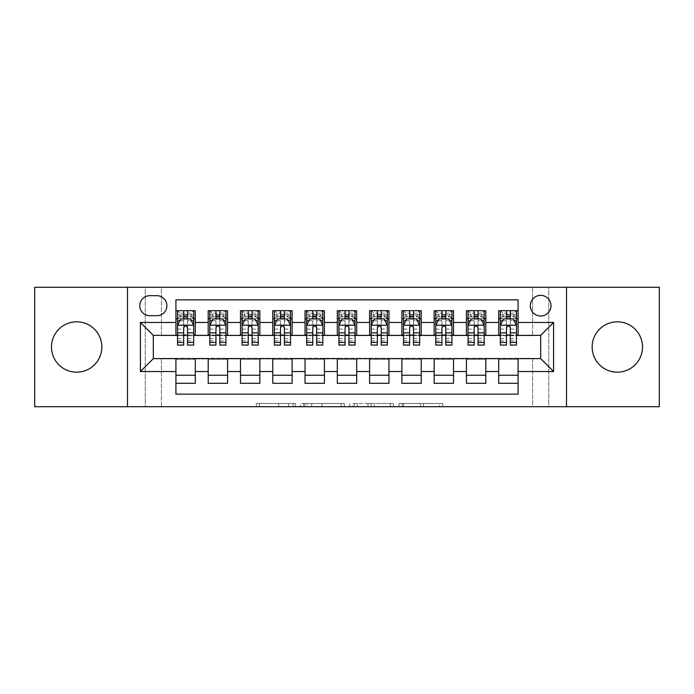 <?xml version="1.0" encoding="UTF-8"?>
<svg xmlns="http://www.w3.org/2000/svg" width="694" height="694" viewBox="0 0 694 694"><rect width="100%" height="100%" fill="white"/><g stroke="black" fill="none" stroke-linecap="round" stroke-linejoin="round"><path stroke-width="0.52" stroke-dasharray="3.47 2.6" d="M295.358 406.719L259.469 406.719L295.358 406.719L295.358 403.492L278.641 403.492L278.641 406.719L278.641 403.492L295.358 403.492L295.358 406.719L295.358 403.492L278.641 403.492L278.641 406.719L278.641 403.492L295.358 403.492L259.469 403.492L295.358 403.492M617.339 372.175A25.175 25.175 0 0 1 592.156 347A25.175 25.175 0 0 1 617.339 321.825A25.175 25.175 0 0 1 642.514 347A25.175 25.175 0 0 1 617.339 372.175M76.661 372.175A25.175 25.175 0 0 1 51.486 347A25.175 25.175 0 0 1 76.661 321.825A25.175 25.175 0 0 1 101.845 347A25.175 25.175 0 0 1 76.661 372.175M540.678 295.358A10.332 10.332 0 0 0 530.346 305.681A10.332 10.332 0 0 0 540.678 316.013A10.332 10.332 0 0 0 551.001 305.681A10.332 10.332 0 0 0 540.678 295.358M439.597 406.719L402.208 406.719L439.597 406.719L439.597 403.492L423.6 403.492L442.763 403.492L442.763 406.719L442.763 403.492L402.208 403.492L442.763 403.492L442.763 406.719L442.763 403.492L439.597 403.492L439.597 406.719M420.425 406.719L403.474 406.719L420.425 406.719L420.425 403.492L423.6 403.492L420.425 403.492L420.425 406.719L420.425 403.492L403.474 403.492L403.474 406.719L403.474 403.492L420.425 403.492L420.425 406.719M399.041 406.719L402.208 406.719L399.041 406.719L399.041 403.492L402.208 403.492L399.041 403.492L399.041 406.719M256.303 406.719L259.469 406.719L256.303 406.719L256.303 403.492L259.469 403.492L256.303 403.492L256.303 406.719M532.602 406.719L548.746 406.719L548.746 287.281L659.3 287.281L659.3 406.719L548.746 406.719L548.746 287.281L532.602 287.281L532.602 335.705L161.398 335.705L161.398 287.281L532.602 287.281L532.602 335.705L161.398 335.705L161.398 287.281L145.254 287.281L145.254 406.719L34.7 406.719L34.7 287.281L145.254 287.281L145.254 406.719L161.398 406.719L161.398 358.295L532.602 358.295L532.602 406.719L161.398 406.719L161.398 358.295L532.602 358.295L532.602 406.719M344.224 406.719L341.058 406.719L344.224 406.719L344.224 403.492L344.224 406.719M303.668 406.719L341.058 406.719L300.502 406.719L303.668 406.719L303.668 403.492L344.224 403.492L300.502 403.492L300.502 406.719L300.502 403.492L303.668 403.492L303.668 406.719M352.942 406.719L393.498 406.719L349.776 406.719L352.942 406.719L352.942 403.492L393.498 403.492L393.498 406.719L393.498 403.492L374.326 403.492L374.326 406.719M498.708 310.686L518.08 310.686L518.08 318.754L498.708 318.754L498.708 310.686M466.429 310.686L485.8 310.686L485.8 318.754L466.429 318.754L466.429 310.686M434.158 310.686L453.52 310.686L453.52 318.754L434.158 318.754L434.158 310.686M401.878 310.686L421.241 310.686L421.241 318.754L401.878 318.754L401.878 310.686M369.598 310.686L388.961 310.686L388.961 318.754L369.598 318.754L369.598 310.686M337.319 310.686L356.681 310.686L356.681 318.754L337.319 318.754L337.319 310.686M305.039 310.686L324.402 310.686L324.402 318.754L305.039 318.754L305.039 310.686M272.759 310.686L292.122 310.686L292.122 318.754L272.759 318.754L272.759 310.686M240.48 310.686L259.842 310.686L259.842 318.754L240.48 318.754L240.48 310.686M208.2 310.686L227.571 310.686L227.571 318.754L208.2 318.754L208.2 310.686M175.92 383.314L175.92 375.246L195.292 375.246L195.292 383.314L175.92 383.314L175.92 394.131L518.08 394.131L518.08 383.314L498.708 383.314L498.708 375.246L518.08 375.246L518.08 383.314M227.571 383.314L208.2 383.314L208.2 375.246L227.571 375.246L227.571 383.314M259.842 383.314L240.48 383.314L240.48 375.246L259.842 375.246L259.842 383.314M292.122 383.314L272.759 383.314L272.759 375.246L292.122 375.246L292.122 383.314M324.402 383.314L305.039 383.314L305.039 375.246L324.402 375.246L324.402 383.314M356.681 383.314L337.319 383.314L337.319 375.246L356.681 375.246L356.681 383.314M388.961 383.314L369.598 383.314L369.598 375.246L388.961 375.246L388.961 383.314M421.241 383.314L401.878 383.314L401.878 375.246L421.241 375.246L421.241 383.314M453.52 383.314L434.158 383.314L434.158 375.246L453.52 375.246L453.52 383.314M485.8 383.314L466.429 383.314L466.429 375.246L485.8 375.246L485.8 383.314M498.708 375.246L498.708 358.945L540.678 358.625L540.678 335.376L485.8 335.376L485.8 318.754M485.8 335.055L453.52 335.376L453.52 318.754M453.52 335.055L421.241 335.376L421.241 318.754M421.241 335.055L388.961 335.376L388.961 318.754M388.961 335.055L356.681 335.376L356.681 318.754M356.681 335.055L324.402 335.376L324.402 318.754M324.402 335.055L292.122 335.376L292.122 318.754M292.122 335.055L259.842 335.376L259.842 318.754M259.842 335.055L227.571 335.376L227.571 318.754M175.92 310.686L195.292 310.686L195.292 318.754L175.92 318.754L175.92 299.869L518.08 299.869L518.08 310.686M466.429 375.246L466.429 358.945L498.708 358.945M434.158 375.246L434.158 358.945L466.429 358.945M401.878 375.246L401.878 358.945L434.158 358.945M369.598 375.246L369.598 358.945L401.878 358.945M337.319 375.246L337.319 358.945L369.598 358.945M305.039 375.246L305.039 358.945L337.319 358.945M272.759 375.246L272.759 358.945L305.039 358.945M240.48 375.246L240.48 358.945L272.759 358.945M208.2 375.246L208.2 358.945L240.48 358.945M227.571 335.055L195.292 335.376L195.292 318.754M175.92 375.246L175.92 358.945L208.2 358.945M195.292 335.055L153.322 335.376L153.322 358.625L175.92 358.945M187.545 318.754L193.678 318.754L193.678 310.686L177.534 310.686L177.534 318.754L183.667 318.754M175.92 335.055L175.92 318.754M177.534 335.055L183.667 335.055M187.545 335.055L193.678 335.055M195.292 375.246L195.292 358.945M209.814 335.055L215.947 335.055M219.825 335.055L225.958 335.055M219.825 318.754L225.958 318.754L225.958 310.686L209.814 310.686L209.814 318.754L215.947 318.754M208.2 335.055L208.2 318.754M227.571 375.246L227.571 358.945M259.842 375.246L259.842 358.945M240.48 335.055L240.48 318.754M252.096 318.754L258.229 318.754L258.229 310.686L242.093 310.686L242.093 318.754L248.226 318.754M242.093 335.055L248.226 335.055M252.096 335.055L258.229 335.055M292.122 375.246L292.122 358.945M272.759 335.055L272.759 318.754M284.375 318.754L290.508 318.754L290.508 310.686L274.373 310.686L274.373 318.754L280.506 318.754M274.373 335.055L280.506 335.055M284.375 335.055L290.508 335.055M324.402 375.246L324.402 358.945M305.039 335.055L305.039 318.754M316.655 318.754L322.788 318.754L322.788 310.686L306.653 310.686L306.653 318.754L312.786 318.754M306.653 335.055L312.786 335.055M316.655 335.055L322.788 335.055M356.681 375.246L356.681 358.945M337.319 335.055L337.319 318.754M348.935 318.754L355.068 318.754L355.068 310.686L338.932 310.686L338.932 318.754L345.065 318.754M338.932 335.055L345.065 335.055M348.935 335.055L355.068 335.055M388.961 375.246L388.961 358.945M369.598 335.055L369.598 318.754M381.214 318.754L387.347 318.754L387.347 310.686L371.212 310.686L371.212 318.754L377.345 318.754M371.212 335.055L377.345 335.055M381.214 335.055L387.347 335.055M421.241 375.246L421.241 358.945M401.878 335.055L401.878 318.754M413.494 318.754L419.627 318.754L419.627 310.686L403.492 310.686L403.492 318.754L409.625 318.754M403.492 335.055L409.625 335.055M413.494 335.055L419.627 335.055M453.52 375.246L453.52 358.945M434.158 335.055L434.158 318.754M445.774 318.754L451.907 318.754L451.907 310.686L435.771 310.686L435.771 318.754L441.904 318.754M435.771 335.055L441.904 335.055M445.774 335.055L451.907 335.055M485.8 375.246L485.8 358.945M466.429 335.055L466.429 318.754M478.053 318.754L484.186 318.754L484.186 310.686L468.042 310.686L468.042 318.754L474.176 318.754M468.042 335.055L474.176 335.055M478.053 335.055L484.186 335.055M518.08 375.246L518.08 358.945M498.708 335.055L498.708 318.754M518.08 335.055L518.08 318.754M510.333 318.754L516.466 318.754L516.466 310.686L500.322 310.686L500.322 318.754L506.455 318.754M500.322 335.055L506.455 335.055M510.333 335.055L516.466 335.055M149.774 295.679A10.002 10.002 0 0 0 139.772 305.681A10.002 10.002 0 0 0 149.774 315.692L156.879 315.692A10.002 10.002 0 0 0 166.881 305.681A10.002 10.002 0 0 0 156.879 295.679L149.774 295.679M127.505 406.719L127.505 287.281M566.495 287.281L566.495 406.719M307.156 406.719L311.753 406.719L307.156 406.719L307.156 403.492L304.944 403.492L304.944 406.719L304.944 403.492L311.753 403.492L307.156 403.492L307.156 406.719M311.753 406.719L321.895 406.719L311.753 406.719L311.753 403.492L321.895 403.492L321.895 406.719L321.895 403.492L311.753 403.492L311.753 406.719M352.942 403.492L371.16 403.492L371.16 406.719L371.16 403.492L367.993 403.492L371.16 403.492L371.16 406.719L371.16 403.492L374.326 403.492M354.209 403.492L354.209 406.719L354.209 403.492M349.776 403.492L349.776 406.719L349.776 403.492M183.667 345.065L183.667 310.686L193.678 310.686L191.258 313.107L191.258 316.334L179.954 316.334L179.954 313.107L191.258 313.107M177.534 325.373L177.534 340.867L177.534 325.373L180.761 318.919L190.442 318.919L193.678 325.373L193.678 340.867L193.678 325.373M193.678 345.065L193.678 314.885L193.678 318.754L177.534 318.754L177.534 314.885L177.534 345.065M193.678 320.758L187.545 320.758L187.545 314.885L193.678 314.885L177.534 314.885L193.678 314.885L187.545 314.885L187.545 310.686L193.678 310.686M179.876 320.697L183.667 320.697L183.667 318.919M177.534 310.686L183.667 310.686L177.534 310.686L179.954 313.107M187.545 318.919L187.545 320.697L191.336 320.697M187.545 320.758L187.545 345.065M183.667 320.697L183.667 327.794C184.96 325.347 186.244 325.347 187.545 327.794L187.545 320.697M179.954 316.334L177.534 318.754L193.678 318.754L191.258 316.334M225.958 345.065L225.958 314.885L225.958 318.754L209.814 318.754L209.814 314.885L215.947 314.885L215.947 310.686L225.958 310.686L223.529 313.107L223.529 316.334L212.234 316.334L212.234 313.107L223.529 313.107M209.814 325.373L209.814 340.867L209.814 325.373L213.041 318.919L222.722 318.919L225.958 325.373L225.958 340.867L225.958 325.373M209.814 345.065L209.814 314.885L225.958 314.885L219.825 314.885L219.825 310.686M212.234 313.107L209.814 310.686L215.947 310.686M215.947 314.885L215.947 320.758L209.814 320.758M225.958 320.758L219.825 320.758L219.825 314.885M212.156 320.697L215.947 320.697L215.947 318.919M219.825 318.919L219.825 320.697L223.615 320.697M215.947 345.065L215.947 320.758M219.825 320.758L219.825 345.065M215.947 320.697L215.947 327.794C217.239 325.347 218.523 325.347 219.825 327.794L219.825 320.697M212.234 316.334L209.814 318.754L225.958 318.754L223.529 316.334M258.229 345.065L258.229 314.885L258.229 318.754L242.093 318.754L242.093 314.885L248.226 314.885L248.226 310.686L258.229 310.686L255.808 313.107L255.808 316.334L244.514 316.334L244.514 313.107L255.808 313.107M242.093 325.373L242.093 340.867L242.093 325.373L245.32 318.919L255.002 318.919L258.229 325.373L258.229 340.867L258.229 325.373M242.093 345.065L242.093 314.885L258.229 314.885L252.096 314.885L252.096 310.686M244.514 313.107L242.093 310.686L248.226 310.686M248.226 314.885L248.226 320.758L242.093 320.758M258.229 320.758L252.096 320.758L252.096 314.885M244.435 320.697L248.226 320.697L248.226 318.919M252.096 318.919L252.096 320.697L255.895 320.697M248.226 345.065L248.226 320.758M252.096 320.758L252.096 345.065M248.226 320.697L248.226 327.794C249.51 325.347 250.803 325.347 252.096 327.794L252.096 320.697M244.514 316.334L242.093 318.754L258.229 318.754L255.808 316.334M290.508 345.065L290.508 314.885L290.508 318.754L274.373 318.754L274.373 314.885L280.506 314.885L280.506 310.686L290.508 310.686L288.088 313.107L288.088 316.334L276.793 316.334L276.793 313.107L288.088 313.107M274.373 325.373L274.373 340.867L274.373 325.373L277.6 318.919L287.281 318.919L290.508 325.373L290.508 340.867L290.508 325.373M274.373 345.065L274.373 314.885L290.508 314.885L284.375 314.885L284.375 310.686M276.793 313.107L274.373 310.686L280.506 310.686M280.506 314.885L280.506 320.758L274.373 320.758M290.508 320.758L284.375 320.758L284.375 314.885M276.715 320.697L280.506 320.697L280.506 318.919M284.375 318.919L284.375 320.697L288.175 320.697M280.506 345.065L280.506 320.758M284.375 320.758L284.375 345.065M280.506 320.697L280.506 327.794C281.79 325.347 283.083 325.347 284.375 327.794L284.375 320.697M276.793 316.334L274.373 318.754L290.508 318.754L288.088 316.334M322.788 345.065L322.788 314.885L322.788 318.754L306.653 318.754L306.653 314.885L312.786 314.885L312.786 310.686L322.788 310.686L320.368 313.107L320.368 316.334L309.073 316.334L309.073 313.107L320.368 313.107M306.653 325.373L306.653 340.867L306.653 325.373L309.88 318.919L319.561 318.919L322.788 325.373L322.788 340.867L322.788 325.373M306.653 345.065L306.653 314.885L322.788 314.885L316.655 314.885L316.655 310.686M309.073 313.107L306.653 310.686L312.786 310.686M312.786 314.885L312.786 320.758L306.653 320.758M322.788 320.758L316.655 320.758L316.655 314.885M308.995 320.697L312.786 320.697L312.786 318.919M316.655 318.919L316.655 320.697L320.454 320.697M312.786 345.065L312.786 320.758M316.655 320.758L316.655 345.065M312.786 320.697L312.786 327.794C314.07 325.347 315.362 325.347 316.655 327.794L316.655 320.697M309.073 316.334L306.653 318.754L322.788 318.754L320.368 316.334M355.068 345.065L355.068 314.885L355.068 318.754L338.932 318.754L338.932 314.885L345.065 314.885L345.065 310.686L355.068 310.686L352.647 313.107L352.647 316.334L341.353 316.334L341.353 313.107L352.647 313.107M338.932 325.373L338.932 340.867L338.932 325.373L342.159 318.919L351.841 318.919L355.068 325.373L355.068 340.867L355.068 325.373M338.932 345.065L338.932 314.885L355.068 314.885L348.935 314.885L348.935 310.686M341.353 313.107L338.932 310.686L345.065 310.686M345.065 314.885L345.065 320.758L338.932 320.758M355.068 320.758L348.935 320.758L348.935 314.885M341.266 320.697L345.065 320.697L345.065 318.919M348.935 318.919L348.935 320.697L352.734 320.697M345.065 345.065L345.065 320.758M348.935 320.758L348.935 345.065M345.065 320.697L345.065 327.794C346.349 325.347 347.642 325.347 348.935 327.794L348.935 320.697M341.353 316.334L338.932 318.754L355.068 318.754L352.647 316.334M387.347 345.065L387.347 314.885L387.347 318.754L371.212 318.754L371.212 314.885L377.345 314.885L377.345 310.686L387.347 310.686L384.927 313.107L384.927 316.334L373.632 316.334L373.632 313.107L384.927 313.107M371.212 325.373L371.212 340.867L371.212 325.373L374.439 318.919L384.12 318.919L387.347 325.373L387.347 340.867L387.347 325.373M371.212 345.065L371.212 314.885L387.347 314.885L381.214 314.885L381.214 310.686M373.632 313.107L371.212 310.686L377.345 310.686M377.345 314.885L377.345 320.758L371.212 320.758M387.347 320.758L381.214 320.758L381.214 314.885M373.546 320.697L377.345 320.697L377.345 318.919M381.214 318.919L381.214 320.697L385.005 320.697M377.345 345.065L377.345 320.758M381.214 320.758L381.214 345.065M377.345 320.697L377.345 327.794C378.629 325.347 379.922 325.347 381.214 327.794L381.214 320.697M373.632 316.334L371.212 318.754L387.347 318.754L384.927 316.334M419.627 345.065L419.627 314.885L419.627 318.754L403.492 318.754L403.492 314.885L409.625 314.885L409.625 310.686L419.627 310.686L417.207 313.107L417.207 316.334L405.912 316.334L405.912 313.107L417.207 313.107M403.492 325.373L403.492 340.867L403.492 325.373L406.719 318.919L416.4 318.919L419.627 325.373L419.627 340.867L419.627 325.373M403.492 345.065L403.492 314.885L419.627 314.885L413.494 314.885L413.494 310.686M405.912 313.107L403.492 310.686L409.625 310.686M409.625 314.885L409.625 320.758L403.492 320.758M419.627 320.758L413.494 320.758L413.494 314.885M405.825 320.697L409.625 320.697L409.625 318.919M413.494 318.919L413.494 320.697L417.285 320.697M409.625 345.065L409.625 320.758M413.494 320.758L413.494 345.065M409.625 320.697L409.625 327.794C410.909 325.347 412.201 325.347 413.494 327.794L413.494 320.697M405.912 316.334L403.492 318.754L419.627 318.754L417.207 316.334M451.907 345.065L451.907 314.885L451.907 318.754L435.771 318.754L435.771 314.885L441.904 314.885L441.904 310.686L451.907 310.686L449.486 313.107L449.486 316.334L438.192 316.334L438.192 313.107L449.486 313.107M435.771 325.373L435.771 340.867L435.771 325.373L438.998 318.919L448.68 318.919L451.907 325.373L451.907 340.867L451.907 325.373M435.771 345.065L435.771 314.885L451.907 314.885L445.774 314.885L445.774 310.686M438.192 313.107L435.771 310.686L441.904 310.686M441.904 314.885L441.904 320.758L435.771 320.758M451.907 320.758L445.774 320.758L445.774 314.885M438.105 320.697L441.904 320.697L441.904 318.919M445.774 318.919L445.774 320.697L449.565 320.697M441.904 345.065L441.904 320.758M445.774 320.758L445.774 345.065M441.904 320.697L441.904 327.794C443.188 325.347 444.481 325.347 445.774 327.794L445.774 320.697M438.192 316.334L435.771 318.754L451.907 318.754L449.486 316.334M484.186 345.065L484.186 314.885L484.186 318.754L468.042 318.754L468.042 314.885L474.176 314.885L474.176 310.686L484.186 310.686L481.766 313.107L481.766 316.334L470.471 316.334L470.471 313.107L481.766 313.107M468.042 325.373L468.042 340.867L468.042 325.373L471.278 318.919L480.959 318.919L484.186 325.373L484.186 340.867L484.186 325.373M468.042 345.065L468.042 314.885L484.186 314.885L478.053 314.885L478.053 310.686M470.471 313.107L468.042 310.686L474.176 310.686M474.176 314.885L474.176 320.758L468.042 320.758M484.186 320.758L478.053 320.758L478.053 314.885M470.385 320.697L474.176 320.697L474.176 318.919M478.053 318.919L478.053 320.697L481.844 320.697M474.176 345.065L474.176 320.758M478.053 320.758L478.053 345.065M474.176 320.697L474.176 327.794C475.468 325.347 476.761 325.347 478.053 327.794L478.053 320.697M470.471 316.334L468.042 318.754L484.186 318.754L481.766 316.334M516.466 345.065L516.466 314.885L516.466 318.754L500.322 318.754L500.322 314.885L506.455 314.885L506.455 310.686L516.466 310.686L514.046 313.107L514.046 316.334L502.742 316.334L502.742 313.107L514.046 313.107M500.322 325.373L500.322 340.867L500.322 325.373L503.558 318.919L513.239 318.919L516.466 325.373L516.466 340.867L516.466 325.373M500.322 345.065L500.322 314.885L516.466 314.885L510.333 314.885L510.333 310.686M502.742 313.107L500.322 310.686L506.455 310.686M506.455 314.885L506.455 320.758L500.322 320.758M516.466 320.758L510.333 320.758L510.333 314.885M502.664 320.697L506.455 320.697L506.455 318.919M510.333 318.919L510.333 320.697L514.124 320.697M506.455 345.065L506.455 320.758M510.333 320.758L510.333 345.065M506.455 320.697L506.455 327.794C507.748 325.347 509.04 325.347 510.333 327.794L510.333 320.697M502.742 316.334L500.322 318.754L516.466 318.754L514.046 316.334M293.137 403.492L293.137 406.719L293.137 403.492M288.782 403.492L288.782 406.719L288.782 403.492M259.469 403.492L259.469 406.719L259.469 403.492M341.058 403.492L341.058 406.719L341.058 403.492M390.332 403.492L390.332 406.719L390.332 403.492M367.993 403.492L367.993 406.719L367.993 403.492M357.375 403.492L357.375 406.719L357.375 403.492M423.6 403.492L423.6 406.719L423.6 403.492M402.208 403.492L402.208 406.719L402.208 403.492M177.612 325.208L193.591 325.208M183.667 320.758L177.534 320.758M177.534 338.681L183.667 338.681M187.545 338.681L193.678 338.681M177.534 329.103L183.667 329.103M187.545 329.103L193.678 329.103M193.678 316.932L187.545 316.932M183.667 316.932L177.534 316.932M187.545 314.885L187.545 310.686M209.892 325.208L225.871 325.208M209.814 338.681L215.947 338.681M219.825 338.681L225.958 338.681M209.814 329.103L215.947 329.103M219.825 329.103L225.958 329.103M225.958 316.932L219.825 316.932M215.947 316.932L209.814 316.932M242.171 325.208L258.151 325.208M242.093 338.681L248.226 338.681M252.096 338.681L258.229 338.681M242.093 329.103L248.226 329.103M252.096 329.103L258.229 329.103M258.229 316.932L252.096 316.932M248.226 316.932L242.093 316.932M274.451 325.208L290.43 325.208M274.373 338.681L280.506 338.681M284.375 338.681L290.508 338.681M274.373 329.103L280.506 329.103M284.375 329.103L290.508 329.103M290.508 316.932L284.375 316.932M280.506 316.932L274.373 316.932M306.731 325.208L322.71 325.208M306.653 338.681L312.786 338.681M316.655 338.681L322.788 338.681M306.653 329.103L312.786 329.103M316.655 329.103L322.788 329.103M322.788 316.932L316.655 316.932M312.786 316.932L306.653 316.932M339.01 325.208L354.99 325.208M338.932 338.681L345.065 338.681M348.935 338.681L355.068 338.681M338.932 329.103L345.065 329.103M348.935 329.103L355.068 329.103M355.068 316.932L348.935 316.932M345.065 316.932L338.932 316.932M371.29 325.208L387.269 325.208M371.212 338.681L377.345 338.681M381.214 338.681L387.347 338.681M371.212 329.103L377.345 329.103M381.214 329.103L387.347 329.103M387.347 316.932L381.214 316.932M377.345 316.932L371.212 316.932M403.57 325.208L419.549 325.208M403.492 338.681L409.625 338.681M413.494 338.681L419.627 338.681M403.492 329.103L409.625 329.103M413.494 329.103L419.627 329.103M419.627 316.932L413.494 316.932M409.625 316.932L403.492 316.932M435.849 325.208L451.829 325.208M435.771 338.681L441.904 338.681M445.774 338.681L451.907 338.681M435.771 329.103L441.904 329.103M445.774 329.103L451.907 329.103M451.907 316.932L445.774 316.932M441.904 316.932L435.771 316.932M468.129 325.208L484.108 325.208M468.042 338.681L474.176 338.681M478.053 338.681L484.186 338.681M468.042 329.103L474.176 329.103M478.053 329.103L484.186 329.103M484.186 316.932L478.053 316.932M474.176 316.932L468.042 316.932M500.409 325.208L516.388 325.208M500.322 338.681L506.455 338.681M510.333 338.681L516.466 338.681M500.322 329.103L506.455 329.103M510.333 329.103L516.466 329.103M516.466 316.932L510.333 316.932M506.455 316.932L500.322 316.932M177.534 340.867L183.667 340.867M187.545 340.867L193.678 340.867M209.814 340.867L215.947 340.867M219.825 340.867L225.958 340.867M242.093 340.867L248.226 340.867M252.096 340.867L258.229 340.867M274.373 340.867L280.506 340.867M284.375 340.867L290.508 340.867M306.653 340.867L312.786 340.867M316.655 340.867L322.788 340.867M338.932 340.867L345.065 340.867M348.935 340.867L355.068 340.867M371.212 340.867L377.345 340.867M381.214 340.867L387.347 340.867M403.492 340.867L409.625 340.867M413.494 340.867L419.627 340.867M435.771 340.867L441.904 340.867M445.774 340.867L451.907 340.867M468.042 340.867L474.176 340.867M478.053 340.867L484.186 340.867M500.322 340.867L506.455 340.867M510.333 340.867L516.466 340.867"/><path stroke-width="1.04" d="M617.339 321.825A25.175 25.175 0 0 0 592.156 347A25.175 25.175 0 0 0 617.339 372.175A25.175 25.175 0 0 0 642.514 347A25.175 25.175 0 0 0 617.339 321.825M76.661 321.825A25.175 25.175 0 0 0 51.486 347A25.175 25.175 0 0 0 76.661 372.175A25.175 25.175 0 0 0 101.845 347A25.175 25.175 0 0 0 76.661 321.825M540.678 295.358A10.332 10.332 0 0 0 530.346 305.681A10.332 10.332 0 0 0 540.678 316.013A10.332 10.332 0 0 0 551.001 305.681A10.332 10.332 0 0 0 540.678 295.358M566.495 406.719L659.3 406.719L659.3 287.281L566.495 287.281L566.495 406.719L127.505 406.719L127.505 287.281L34.7 287.281L34.7 406.719L127.505 406.719M518.08 310.686L498.708 310.686L498.708 322.467L485.8 322.467L485.8 335.376L498.708 335.376L498.708 322.467M485.8 322.467L485.8 310.686L466.429 310.686L466.429 322.467L453.52 322.467L453.52 335.376L466.429 335.376L466.429 322.467M453.52 322.467L453.52 310.686L434.158 310.686L434.158 322.467L421.241 322.467L421.241 335.376L434.158 335.376L434.158 322.467M421.241 322.467L421.241 310.686L401.878 310.686L401.878 322.467L388.961 322.467L388.961 335.376L401.878 335.376L401.878 322.467M388.961 322.467L388.961 310.686L369.598 310.686L369.598 322.467L356.681 322.467L356.681 335.376L369.598 335.376L369.598 322.467M356.681 322.467L356.681 310.686L337.319 310.686L337.319 322.467L324.402 322.467L324.402 335.376L337.319 335.376L337.319 322.467M324.402 322.467L324.402 310.686L305.039 310.686L305.039 322.467L292.122 322.467L292.122 335.376L305.039 335.376L305.039 322.467M292.122 322.467L292.122 310.686L272.759 310.686L272.759 322.467L259.842 322.467L259.842 335.376L272.759 335.376L272.759 322.467M259.842 322.467L259.842 310.686L240.48 310.686L240.48 322.467L227.571 322.467L227.571 335.376L240.48 335.376L240.48 322.467M227.571 322.467L227.571 310.686L208.2 310.686L208.2 335.376L195.292 335.376L195.292 310.686L175.92 310.686M175.92 383.314L195.292 383.314L195.292 358.625L208.2 358.625L208.2 383.314L227.571 383.314L227.571 358.625L240.48 358.625L240.48 371.533L227.571 371.533M240.48 371.533L240.48 383.314L259.842 383.314L259.842 358.625L272.759 358.625L272.759 371.533L259.842 371.533M272.759 371.533L272.759 383.314L292.122 383.314L292.122 358.625L305.039 358.625L305.039 371.533L292.122 371.533M305.039 371.533L305.039 383.314L324.402 383.314L324.402 358.625L337.319 358.625L337.319 371.533L324.402 371.533M337.319 371.533L337.319 383.314L356.681 383.314L356.681 358.625L369.598 358.625L369.598 371.533L356.681 371.533M369.598 371.533L369.598 383.314L388.961 383.314L388.961 358.625L401.878 358.625L401.878 371.533L388.961 371.533M401.878 371.533L401.878 383.314L421.241 383.314L421.241 358.625L434.158 358.625L434.158 371.533L421.241 371.533M434.158 371.533L434.158 383.314L453.52 383.314L453.52 358.625L466.429 358.625L466.429 371.533L453.52 371.533M466.429 371.533L466.429 383.314L485.8 383.314L485.8 358.625L498.708 358.625L498.708 371.533L485.8 371.533M149.774 315.692L156.879 315.692A10.002 10.002 0 0 0 166.881 305.681A10.002 10.002 0 0 0 156.879 295.679L149.774 295.679A10.002 10.002 0 0 0 139.772 305.681A10.002 10.002 0 0 0 149.774 315.692M566.495 287.281L127.505 287.281M518.08 322.467L518.08 299.869L175.92 299.869L175.92 335.376L153.322 335.376L153.322 358.625L175.92 358.625L175.92 394.131L518.08 394.131L518.08 358.625L540.678 358.625L540.678 335.376L518.08 335.376L518.08 322.467L553.586 322.467L553.586 371.533L518.08 371.533M175.92 371.533L140.414 371.533L140.414 322.467L175.92 322.467M498.708 371.533L498.708 383.314L518.08 383.314M175.92 318.754L177.534 318.754M183.667 318.754L187.545 318.754M193.678 318.754L195.292 318.754M175.92 335.055L177.534 335.055M183.667 335.055L187.545 335.055M193.678 335.055L195.292 335.055M175.92 358.945L195.292 358.945M175.92 375.246L195.292 375.246M208.2 335.055L209.814 335.055M215.947 335.055L219.825 335.055M225.958 335.055L227.571 335.055M208.2 318.754L209.814 318.754M215.947 318.754L219.825 318.754M225.958 318.754L227.571 318.754M208.2 358.945L227.571 358.945M208.2 375.246L227.571 375.246M240.48 358.945L259.842 358.945M240.48 375.246L259.842 375.246M240.48 318.754L242.093 318.754M248.226 318.754L252.096 318.754M258.229 318.754L259.842 318.754M240.48 335.055L242.093 335.055M248.226 335.055L252.096 335.055M258.229 335.055L259.842 335.055M272.759 358.945L292.122 358.945M272.759 375.246L292.122 375.246M272.759 318.754L274.373 318.754M280.506 318.754L284.375 318.754M290.508 318.754L292.122 318.754M272.759 335.055L274.373 335.055M280.506 335.055L284.375 335.055M290.508 335.055L292.122 335.055M305.039 358.945L324.402 358.945M305.039 375.246L324.402 375.246M305.039 318.754L306.653 318.754M312.786 318.754L316.655 318.754M322.788 318.754L324.402 318.754M305.039 335.055L306.653 335.055M312.786 335.055L316.655 335.055M322.788 335.055L324.402 335.055M337.319 358.945L356.681 358.945M337.319 375.246L356.681 375.246M337.319 318.754L338.932 318.754M345.065 318.754L348.935 318.754M355.068 318.754L356.681 318.754M337.319 335.055L338.932 335.055M345.065 335.055L348.935 335.055M355.068 335.055L356.681 335.055M369.598 358.945L388.961 358.945M369.598 375.246L388.961 375.246M369.598 318.754L371.212 318.754M377.345 318.754L381.214 318.754M387.347 318.754L388.961 318.754M369.598 335.055L371.212 335.055M377.345 335.055L381.214 335.055M387.347 335.055L388.961 335.055M401.878 358.945L421.241 358.945M401.878 375.246L421.241 375.246M401.878 318.754L403.492 318.754M409.625 318.754L413.494 318.754M419.627 318.754L421.241 318.754M401.878 335.055L403.492 335.055M409.625 335.055L413.494 335.055M419.627 335.055L421.241 335.055M434.158 358.945L453.52 358.945M434.158 375.246L453.52 375.246M434.158 318.754L435.771 318.754M441.904 318.754L445.774 318.754M451.907 318.754L453.52 318.754M434.158 335.055L435.771 335.055M441.904 335.055L445.774 335.055M451.907 335.055L453.52 335.055M466.429 358.945L485.8 358.945M466.429 375.246L485.8 375.246M466.429 318.754L468.042 318.754M474.176 318.754L478.053 318.754M484.186 318.754L485.8 318.754M466.429 335.055L468.042 335.055M474.176 335.055L478.053 335.055M484.186 335.055L485.8 335.055M498.708 358.945L518.08 358.945M498.708 375.246L518.08 375.246M498.708 318.754L500.322 318.754M506.455 318.754L510.333 318.754M516.466 318.754L518.08 318.754M498.708 335.055L500.322 335.055M506.455 335.055L510.333 335.055M516.466 335.055L518.08 335.055M153.322 335.376L140.414 322.467M153.322 358.625L140.414 371.533M553.586 322.467L540.678 335.376M553.586 371.533L540.678 358.625M187.545 314.885L183.667 314.885M193.678 342.428L187.545 342.428L187.545 345.065L193.678 345.065L193.678 325.373L190.442 318.919L180.761 318.919L177.534 325.373L177.534 345.065L183.667 345.065L183.667 342.428L177.534 342.428M177.534 325.373L177.534 310.686M193.678 325.373L193.678 310.686M183.667 318.919L183.667 310.686M187.545 310.686L187.545 318.919M187.545 342.428L187.545 327.794C186.252 325.304 184.96 325.304 183.667 327.794L183.667 342.428M219.825 314.885L215.947 314.885M225.958 342.428L219.825 342.428L219.825 345.065L225.958 345.065L225.958 325.373L222.722 318.919L213.041 318.919L209.814 325.373L209.814 345.065L215.947 345.065L215.947 342.428L209.814 342.428M209.814 325.373L209.814 310.686M225.958 325.373L225.958 310.686M215.947 318.919L215.947 310.686M219.825 310.686L219.825 318.919M219.825 342.428L219.825 327.794C218.532 325.304 217.239 325.304 215.947 327.794L215.947 342.428M252.096 314.885L248.226 314.885M258.229 342.428L252.096 342.428L252.096 345.065L258.229 345.065L258.229 325.373L255.002 318.919L245.32 318.919L242.093 325.373L242.093 345.065L248.226 345.065L248.226 342.428L242.093 342.428M242.093 325.373L242.093 310.686M258.229 325.373L258.229 310.686M248.226 318.919L248.226 310.686M252.096 310.686L252.096 318.919M252.096 342.428L252.096 327.794C250.812 325.304 249.519 325.304 248.226 327.794L248.226 342.428M284.375 314.885L280.506 314.885M290.508 342.428L284.375 342.428L284.375 345.065L290.508 345.065L290.508 325.373L287.281 318.919L277.6 318.919L274.373 325.373L274.373 345.065L280.506 345.065L280.506 342.428L274.373 342.428M274.373 325.373L274.373 310.686M290.508 325.373L290.508 310.686M280.506 318.919L280.506 310.686M284.375 310.686L284.375 318.919M284.375 342.428L284.375 327.794C283.091 325.304 281.799 325.304 280.506 327.794L280.506 342.428M316.655 314.885L312.786 314.885M322.788 342.428L316.655 342.428L316.655 345.065L322.788 345.065L322.788 325.373L319.561 318.919L309.88 318.919L306.653 325.373L306.653 345.065L312.786 345.065L312.786 342.428L306.653 342.428M306.653 325.373L306.653 310.686M322.788 325.373L322.788 310.686M312.786 318.919L312.786 310.686M316.655 310.686L316.655 318.919M316.655 342.428L316.655 327.794C315.371 325.304 314.078 325.304 312.786 327.794L312.786 342.428M348.935 314.885L345.065 314.885M355.068 342.428L348.935 342.428L348.935 345.065L355.068 345.065L355.068 325.373L351.841 318.919L342.159 318.919L338.932 325.373L338.932 345.065L345.065 345.065L345.065 342.428L338.932 342.428M338.932 325.373L338.932 310.686M355.068 325.373L355.068 310.686M345.065 318.919L345.065 310.686M348.935 310.686L348.935 318.919M348.935 342.428L348.935 327.794C347.651 325.304 346.358 325.304 345.065 327.794L345.065 342.428M381.214 314.885L377.345 314.885M387.347 342.428L381.214 342.428L381.214 345.065L387.347 345.065L387.347 325.373L384.12 318.919L374.439 318.919L371.212 325.373L371.212 345.065L377.345 345.065L377.345 342.428L371.212 342.428M371.212 325.373L371.212 310.686M387.347 325.373L387.347 310.686M377.345 318.919L377.345 310.686M381.214 310.686L381.214 318.919M381.214 342.428L381.214 327.794C379.93 325.304 378.638 325.304 377.345 327.794L377.345 342.428M413.494 314.885L409.625 314.885M419.627 342.428L413.494 342.428L413.494 345.065L419.627 345.065L419.627 325.373L416.4 318.919L406.719 318.919L403.492 325.373L403.492 345.065L409.625 345.065L409.625 342.428L403.492 342.428M403.492 325.373L403.492 310.686M419.627 325.373L419.627 310.686M409.625 318.919L409.625 310.686M413.494 310.686L413.494 318.919M413.494 342.428L413.494 327.794C412.201 325.304 410.917 325.304 409.625 327.794L409.625 342.428M445.774 314.885L441.904 314.885M451.907 342.428L445.774 342.428L445.774 345.065L451.907 345.065L451.907 325.373L448.68 318.919L438.998 318.919L435.771 325.373L435.771 345.065L441.904 345.065L441.904 342.428L435.771 342.428M435.771 325.373L435.771 310.686M451.907 325.373L451.907 310.686M441.904 318.919L441.904 310.686M445.774 310.686L445.774 318.919M445.774 342.428L445.774 327.794C444.481 325.304 443.197 325.304 441.904 327.794L441.904 342.428M478.053 314.885L474.176 314.885M484.186 342.428L478.053 342.428L478.053 345.065L484.186 345.065L484.186 325.373L480.959 318.919L471.278 318.919L468.042 325.373L468.042 345.065L474.176 345.065L474.176 342.428L468.042 342.428M468.042 325.373L468.042 310.686M484.186 325.373L484.186 310.686M474.176 318.919L474.176 310.686M478.053 310.686L478.053 318.919M478.053 342.428L478.053 327.794C476.761 325.304 475.477 325.304 474.176 327.794L474.176 342.428M510.333 314.885L506.455 314.885M516.466 342.428L510.333 342.428L510.333 345.065L516.466 345.065L516.466 325.373L513.239 318.919L503.558 318.919L500.322 325.373L500.322 345.065L506.455 345.065L506.455 342.428L500.322 342.428M500.322 325.373L500.322 310.686M516.466 325.373L516.466 310.686M506.455 318.919L506.455 310.686M510.333 310.686L510.333 318.919M510.333 342.428L510.333 327.794C509.04 325.304 507.748 325.304 506.455 327.794L506.455 342.428M208.2 371.533L195.292 371.533M208.2 322.467L195.292 322.467M193.591 325.208L177.612 325.208M177.534 320.697L179.876 320.697M191.336 320.697L193.678 320.697M183.667 332.851L177.534 332.851M193.678 332.851L187.545 332.851M187.545 316.932L183.667 316.932M225.871 325.208L209.892 325.208M209.814 320.697L212.156 320.697M223.615 320.697L225.958 320.697M215.947 332.851L209.814 332.851M225.958 332.851L219.825 332.851M219.825 316.932L215.947 316.932M258.151 325.208L242.171 325.208M242.093 320.697L244.435 320.697M255.895 320.697L258.229 320.697M248.226 332.851L242.093 332.851M258.229 332.851L252.096 332.851M252.096 316.932L248.226 316.932M290.43 325.208L274.451 325.208M274.373 320.697L276.715 320.697M288.175 320.697L290.508 320.697M280.506 332.851L274.373 332.851M290.508 332.851L284.375 332.851M284.375 316.932L280.506 316.932M322.71 325.208L306.731 325.208M306.653 320.697L308.995 320.697M320.454 320.697L322.788 320.697M312.786 332.851L306.653 332.851M322.788 332.851L316.655 332.851M316.655 316.932L312.786 316.932M354.99 325.208L339.01 325.208M338.932 320.697L341.266 320.697M352.734 320.697L355.068 320.697M345.065 332.851L338.932 332.851M355.068 332.851L348.935 332.851M348.935 316.932L345.065 316.932M387.269 325.208L371.29 325.208M371.212 320.697L373.546 320.697M385.005 320.697L387.347 320.697M377.345 332.851L371.212 332.851M387.347 332.851L381.214 332.851M381.214 316.932L377.345 316.932M419.549 325.208L403.57 325.208M403.492 320.697L405.825 320.697M417.285 320.697L419.627 320.697M409.625 332.851L403.492 332.851M419.627 332.851L413.494 332.851M413.494 316.932L409.625 316.932M451.829 325.208L435.849 325.208M435.771 320.697L438.105 320.697M449.565 320.697L451.907 320.697M441.904 332.851L435.771 332.851M451.907 332.851L445.774 332.851M445.774 316.932L441.904 316.932M484.108 325.208L468.129 325.208M468.042 320.697L470.385 320.697M481.844 320.697L484.186 320.697M474.176 332.851L468.042 332.851M484.186 332.851L478.053 332.851M478.053 316.932L474.176 316.932M516.388 325.208L500.409 325.208M500.322 320.697L502.664 320.697M514.124 320.697L516.466 320.697M506.455 332.851L500.322 332.851M516.466 332.851L510.333 332.851M510.333 316.932L506.455 316.932"/></g></svg>
